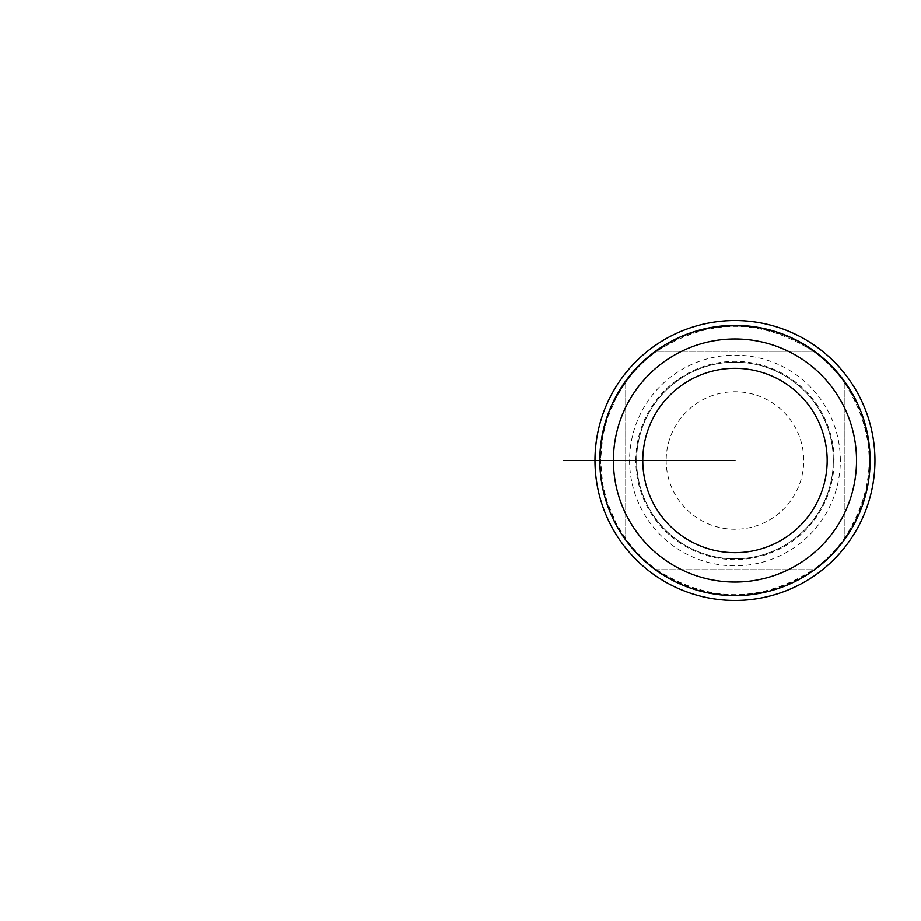 <?xml version="1.0" encoding="UTF-8"?>
<svg xmlns="http://www.w3.org/2000/svg" width="921" height="921" viewBox="0 0 921 921"><rect width="100%" height="100%" fill="white"/><g stroke="black" fill="none" stroke-linecap="round" stroke-linejoin="round"><path stroke-width="0.69" stroke-dasharray="4.61 3.45" d="M870.115 460.5A135.145 135.145 0 0 0 734.97 325.355A135.145 135.145 0 0 0 599.824 460.5A135.145 135.145 0 0 0 734.97 595.645A135.145 135.145 0 0 0 870.115 460.5M833.321 460.5A98.351 98.351 0 0 1 685.8 545.669A98.351 98.351 0 0 1 685.8 375.331A98.351 98.351 0 0 1 833.321 460.5A98.351 98.351 0 0 0 685.8 375.331A98.351 98.351 0 0 0 685.8 545.669A98.351 98.351 0 0 0 833.321 460.5A98.351 98.351 0 0 0 685.8 375.331A98.351 98.351 0 0 0 685.8 545.669A98.351 98.351 0 0 0 833.321 460.5A98.351 98.351 0 0 1 685.8 545.669A98.351 98.351 0 0 1 685.8 375.331A98.351 98.351 0 0 1 833.321 460.5M594.989 460.5L666.194 460.5A68.776 68.776 0 0 1 756.003 395.028A68.776 68.776 0 0 1 790.874 500.552A68.776 68.776 0 0 1 666.194 460.5L600.584 460.5A134.385 134.385 0 0 1 802.156 344.12A134.385 134.385 0 0 1 802.156 576.88A134.385 134.385 0 0 1 600.584 460.5L602.702 436.761L607.02 419.4L616.299 397.446L625.727 382.238L625.727 538.762L625.727 382.238A134.385 134.385 0 0 1 656.708 351.258L813.231 351.258L656.708 351.258C708.882 318.044 761.057 318.044 813.231 351.258A134.385 134.385 0 0 1 844.212 382.238L844.212 538.762L844.212 382.238C877.425 434.413 877.425 486.587 844.212 538.762A134.385 134.385 0 0 1 813.231 569.742L656.708 569.742L813.231 569.742C761.057 602.956 708.882 602.956 656.708 569.742A134.385 134.385 0 0 1 625.727 538.762L616.299 523.554L607.02 501.6L602.702 484.239L600.584 460.5L594.989 460.5A139.98 139.98 0 0 0 734.97 600.48A139.98 139.98 0 0 0 874.95 460.5A139.98 139.98 0 0 0 734.97 320.52A139.98 139.98 0 0 0 594.989 460.5L734.97 460.5M636.618 460.5L599.824 460.5L636.618 460.5M635.824 460.5A99.146 99.146 0 0 1 734.97 361.354A99.146 99.146 0 0 1 834.115 460.5A99.146 99.146 0 0 1 734.97 559.646A99.146 99.146 0 0 1 635.824 460.5M840.343 460.5A105.385 105.385 0 0 0 682.277 369.24A105.385 105.385 0 0 0 682.277 551.76A105.385 105.385 0 0 0 840.343 460.5"/><path stroke-width="1.38" d="M594.989 460.5A139.98 139.98 0 0 1 804.954 339.273A139.98 139.98 0 0 1 804.954 581.727A139.98 139.98 0 0 1 594.989 460.5L599.824 460.5A135.145 135.145 0 0 0 802.536 577.536A135.145 135.145 0 0 0 802.536 343.464A135.145 135.145 0 0 0 599.824 460.5L613.409 460.5A121.56 121.56 0 0 1 734.97 338.94A121.56 121.56 0 0 1 856.53 460.5A121.56 121.56 0 0 1 734.97 582.06A121.56 121.56 0 0 1 613.409 460.5L734.97 460.5M642.789 460.5A92.181 92.181 0 0 0 781.066 540.339A92.181 92.181 0 0 0 781.066 380.661A92.181 92.181 0 0 0 642.789 460.5M629.895 460.5L563.882 460.5"/></g></svg>
